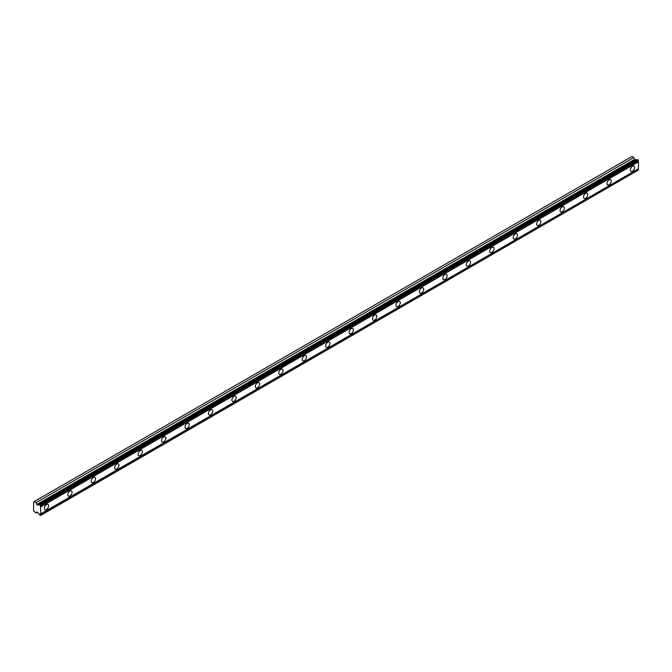 <?xml version="1.0" encoding="UTF-8"?>
<svg xmlns="http://www.w3.org/2000/svg" width="672" height="672" viewBox="0 0 672 672"><rect width="100%" height="100%" fill="white"/><g stroke="black" fill="none" stroke-linecap="round" stroke-linejoin="round"><path stroke-width="1.01" d="M39.749 504.756L637.518 159.642L638.4 160.608A1.142 0.655 60 0 0 638.4 161.86L40.631 506.974A1.142 0.655 60 0 1 40.631 505.722L39.749 504.756A1.142 0.655 60 0 1 39.589 504.932A1.142 0.655 60 0 1 39.018 504.874A1.142 0.655 60 0 1 38.942 504.832L37.12 504.924L36.061 502.631L34.222 501.572L33.6 501.934L33.6 510.863L36.061 513.005L36.842 511.913L37.321 512.114L38.942 514.139A1.142 0.655 60 0 1 39.749 515.138L40.631 515.189A1.142 0.655 60 0 1 40.631 513.937L40.631 506.974M637.123 159.869A1.142 0.655 60 0 1 636.787 159.76A1.142 0.655 60 0 1 636.712 159.709L634.889 159.802L633.822 157.508L631.991 156.45L34.222 501.572M632.537 171.2A3.041 1.756 120 0 0 634.528 168.529A3.041 1.756 120 0 0 634.057 166.093A3.041 1.756 120 0 0 632.537 166.244A3.041 1.756 120 0 0 630.554 168.916A3.041 1.756 120 0 0 631.016 171.352A3.041 1.756 120 0 0 632.537 171.2M46.494 509.552A3.041 1.756 120 0 0 48.476 506.873A3.041 1.756 120 0 0 48.014 504.445A3.041 1.756 120 0 0 46.494 504.596A3.041 1.756 120 0 0 44.512 507.268A3.041 1.756 120 0 0 44.974 509.704A3.041 1.756 120 0 0 46.494 509.552M69.938 496.02A3.041 1.756 120 0 0 71.921 493.34A3.041 1.756 120 0 0 71.45 490.904A3.041 1.756 120 0 0 69.938 491.056A3.041 1.756 120 0 0 67.948 493.735A3.041 1.756 120 0 0 68.418 496.171A3.041 1.756 120 0 0 69.938 496.02M93.374 482.488A3.041 1.756 120 0 0 95.365 479.808A3.041 1.756 120 0 0 94.895 477.372A3.041 1.756 120 0 0 93.374 477.523A3.041 1.756 120 0 0 91.392 480.203A3.041 1.756 120 0 0 91.854 482.639A3.041 1.756 120 0 0 93.374 482.488M116.819 468.955A3.041 1.756 120 0 0 118.801 466.276A3.041 1.756 120 0 0 118.339 463.84A3.041 1.756 120 0 0 116.819 463.991A3.041 1.756 120 0 0 114.836 466.67A3.041 1.756 120 0 0 115.298 469.106A3.041 1.756 120 0 0 116.819 468.955M140.263 455.423A3.041 1.756 120 0 0 142.246 452.743A3.041 1.756 120 0 0 141.784 450.307A3.041 1.756 120 0 0 140.263 450.458A3.041 1.756 120 0 0 138.272 453.138A3.041 1.756 120 0 0 138.743 455.566A3.041 1.756 120 0 0 140.263 455.423M163.699 441.882A3.041 1.756 120 0 0 165.69 439.211A3.041 1.756 120 0 0 165.22 436.775A3.041 1.756 120 0 0 163.699 436.926A3.041 1.756 120 0 0 161.717 439.597A3.041 1.756 120 0 0 162.179 442.033A3.041 1.756 120 0 0 163.699 441.882M187.144 428.35A3.041 1.756 120 0 0 189.126 425.67A3.041 1.756 120 0 0 188.664 423.234A3.041 1.756 120 0 0 187.144 423.385A3.041 1.756 120 0 0 185.161 426.065A3.041 1.756 120 0 0 185.623 428.501A3.041 1.756 120 0 0 187.144 428.35M210.588 414.817A3.041 1.756 120 0 0 212.57 412.138A3.041 1.756 120 0 0 212.108 409.702A3.041 1.756 120 0 0 210.588 409.853A3.041 1.756 120 0 0 208.597 412.532A3.041 1.756 120 0 0 209.068 414.968A3.041 1.756 120 0 0 210.588 414.817M234.024 401.285A3.041 1.756 120 0 0 236.015 398.605A3.041 1.756 120 0 0 235.544 396.169A3.041 1.756 120 0 0 234.024 396.32A3.041 1.756 120 0 0 232.042 399A3.041 1.756 120 0 0 232.512 401.436A3.041 1.756 120 0 0 234.024 401.285M257.468 387.752A3.041 1.756 120 0 0 259.459 385.073A3.041 1.756 120 0 0 258.989 382.637A3.041 1.756 120 0 0 257.468 382.788A3.041 1.756 120 0 0 255.486 385.468A3.041 1.756 120 0 0 255.948 387.895A3.041 1.756 120 0 0 257.468 387.752M280.913 374.212A3.041 1.756 120 0 0 282.895 371.54A3.041 1.756 120 0 0 282.433 369.104A3.041 1.756 120 0 0 280.913 369.256A3.041 1.756 120 0 0 278.93 371.927A3.041 1.756 120 0 0 279.392 374.363A3.041 1.756 120 0 0 280.913 374.212M304.357 360.679A3.041 1.756 120 0 0 306.34 358A3.041 1.756 120 0 0 305.869 355.564A3.041 1.756 120 0 0 304.357 355.715A3.041 1.756 120 0 0 302.366 358.394A3.041 1.756 120 0 0 302.837 360.83A3.041 1.756 120 0 0 304.357 360.679M327.793 347.147A3.041 1.756 120 0 0 329.784 344.467A3.041 1.756 120 0 0 329.314 342.031A3.041 1.756 120 0 0 327.793 342.182A3.041 1.756 120 0 0 325.811 344.862A3.041 1.756 120 0 0 326.273 347.298A3.041 1.756 120 0 0 327.793 347.147M351.238 333.614A3.041 1.756 120 0 0 353.22 330.935A3.041 1.756 120 0 0 352.758 328.499A3.041 1.756 120 0 0 351.238 328.65A3.041 1.756 120 0 0 349.255 331.33A3.041 1.756 120 0 0 349.717 333.766A3.041 1.756 120 0 0 351.238 333.614M374.682 320.082A3.041 1.756 120 0 0 376.664 317.402A3.041 1.756 120 0 0 376.202 314.966A3.041 1.756 120 0 0 374.682 315.118A3.041 1.756 120 0 0 372.691 317.797A3.041 1.756 120 0 0 373.162 320.225A3.041 1.756 120 0 0 374.682 320.082M398.118 306.541A3.041 1.756 120 0 0 400.109 303.87A3.041 1.756 120 0 0 399.638 301.434A3.041 1.756 120 0 0 398.118 301.585A3.041 1.756 120 0 0 396.136 304.256A3.041 1.756 120 0 0 396.598 306.692A3.041 1.756 120 0 0 398.118 306.541M421.562 293.009A3.041 1.756 120 0 0 423.545 290.329A3.041 1.756 120 0 0 423.083 287.893A3.041 1.756 120 0 0 421.562 288.044A3.041 1.756 120 0 0 419.58 290.724A3.041 1.756 120 0 0 420.042 293.16A3.041 1.756 120 0 0 421.562 293.009M445.007 279.476A3.041 1.756 120 0 0 446.989 276.797A3.041 1.756 120 0 0 446.527 274.361A3.041 1.756 120 0 0 445.007 274.512A3.041 1.756 120 0 0 443.016 277.192A3.041 1.756 120 0 0 443.486 279.628A3.041 1.756 120 0 0 445.007 279.476M468.443 265.944A3.041 1.756 120 0 0 470.434 263.264A3.041 1.756 120 0 0 469.963 260.828A3.041 1.756 120 0 0 468.443 260.98A3.041 1.756 120 0 0 466.46 263.659A3.041 1.756 120 0 0 466.931 266.095A3.041 1.756 120 0 0 468.443 265.944M491.887 252.412A3.041 1.756 120 0 0 493.87 249.732A3.041 1.756 120 0 0 493.408 247.296A3.041 1.756 120 0 0 491.887 247.447A3.041 1.756 120 0 0 489.905 250.127A3.041 1.756 120 0 0 490.367 252.563A3.041 1.756 120 0 0 491.887 252.412M515.332 238.871A3.041 1.756 120 0 0 517.314 236.2A3.041 1.756 120 0 0 516.852 233.764A3.041 1.756 120 0 0 515.332 233.915A3.041 1.756 120 0 0 513.341 236.586A3.041 1.756 120 0 0 513.811 239.022A3.041 1.756 120 0 0 515.332 238.871M538.776 225.338A3.041 1.756 120 0 0 540.758 222.659A3.041 1.756 120 0 0 540.288 220.231A3.041 1.756 120 0 0 538.776 220.374A3.041 1.756 120 0 0 536.785 223.054A3.041 1.756 120 0 0 537.256 225.49A3.041 1.756 120 0 0 538.776 225.338M562.212 211.806A3.041 1.756 120 0 0 564.203 209.126A3.041 1.756 120 0 0 563.732 206.69A3.041 1.756 120 0 0 562.212 206.842A3.041 1.756 120 0 0 560.23 209.521A3.041 1.756 120 0 0 560.692 211.957A3.041 1.756 120 0 0 562.212 211.806M585.656 198.274A3.041 1.756 120 0 0 587.639 195.594A3.041 1.756 120 0 0 587.177 193.158A3.041 1.756 120 0 0 585.656 193.309A3.041 1.756 120 0 0 583.674 195.989A3.041 1.756 120 0 0 584.136 198.425A3.041 1.756 120 0 0 585.656 198.274M609.101 184.741A3.041 1.756 120 0 0 611.083 182.062A3.041 1.756 120 0 0 610.621 179.626A3.041 1.756 120 0 0 609.101 179.777A3.041 1.756 120 0 0 607.11 182.456A3.041 1.756 120 0 0 607.58 184.892A3.041 1.756 120 0 0 609.101 184.741M40.631 515.449L638.4 170.075A1.142 0.655 60 0 1 638.4 168.823L638.4 161.86M638.232 160.054L40.463 505.176M40.631 505.722L638.4 160.608M638.4 168.823L40.631 513.937M638.4 170.075L40.631 515.189M37.405 512.224L36.061 513.005M633.822 157.508L36.061 502.631M636.712 159.709L38.942 504.832M638.4 160.348L40.631 505.462M37.321 504.974L635.082 159.852M634.553 159.382L36.784 504.496"/></g></svg>
